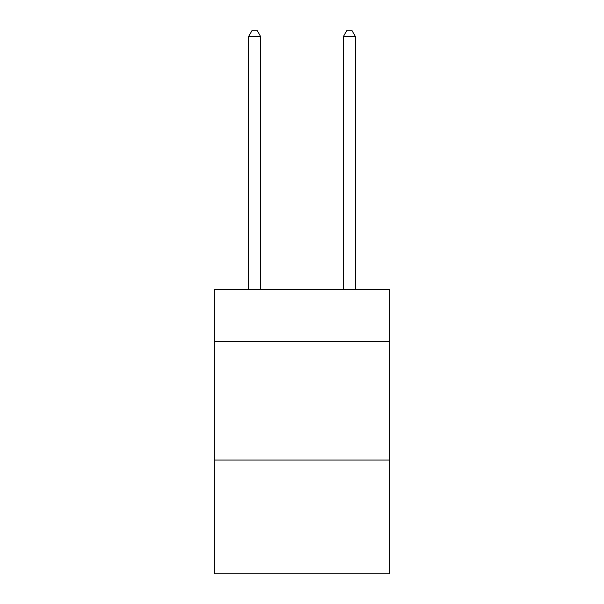 <?xml version="1.0" encoding="UTF-8"?>
<svg xmlns="http://www.w3.org/2000/svg" width="604" height="604" viewBox="0 0 604 604"><rect width="100%" height="100%" fill="white"/><g stroke="black" fill="none" stroke-linecap="round" stroke-linejoin="round"><path stroke-width="0.91" d="M389.678 341.57L389.678 289.444L214.322 289.444L214.322 341.57L389.678 341.57L389.678 573.8L214.322 573.8L214.322 341.57M389.678 460.059L214.322 460.059M260.528 289.444L260.528 36.361L248.682 36.361L248.682 289.444M248.682 36.361L252.238 30.2L256.979 30.2L260.528 36.361M355.318 289.444L355.318 36.361L343.472 36.361L343.472 289.444M343.472 36.361L347.021 30.2L351.762 30.2L355.318 36.361"/></g></svg>
